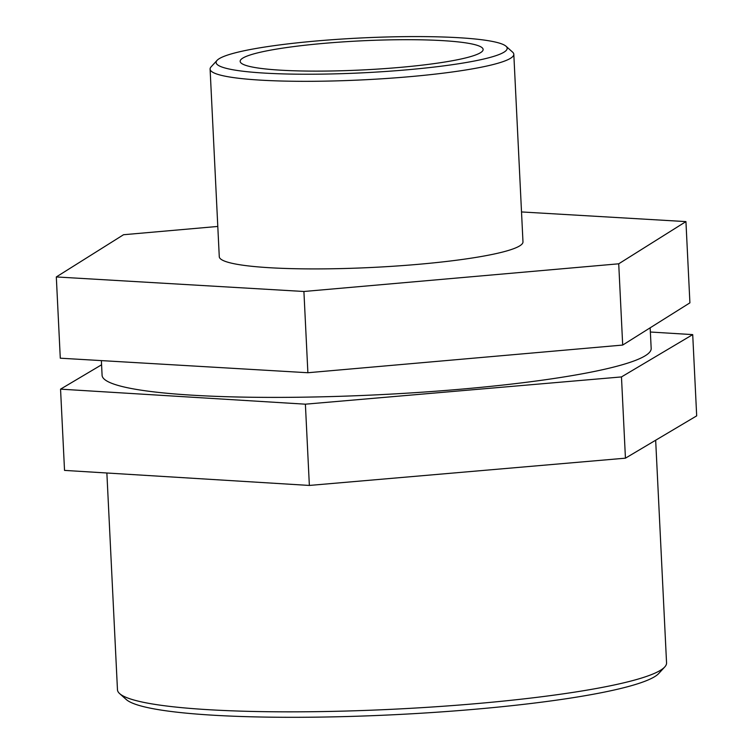 <?xml version="1.0" encoding="UTF-8"?>
<svg xmlns="http://www.w3.org/2000/svg" width="753" height="753" viewBox="0 0 753 753"><rect width="100%" height="100%" fill="white"/><g stroke="black" fill="none" stroke-linecap="round" stroke-linejoin="round"><path stroke-width="1.13" d="M56.315 276.944L60.287 358.193L307.883 372.735L622.693 345.062L689.908 302.847L685.936 221.598L618.721 263.804L303.911 291.486L56.315 276.944L123.53 234.729L217.786 226.446M622.693 345.062L618.721 263.804M307.883 372.735L303.911 291.486M521.518 211.941L685.936 221.598M60.551 389.15L64.532 470.399L309.361 485.44L625.442 458.172L696.685 415.863L692.713 334.614L621.47 376.924L305.389 404.182L60.551 389.15L101.58 364.791M625.442 458.172L621.47 376.924M309.361 485.44L305.389 404.182M650.366 332.017L692.713 334.614M219.405 58.565A145.715 17.451 177.2 0 1 367.953 37.65A145.715 17.451 177.2 0 1 506.016 46.234A145.715 17.451 177.2 0 1 362.494 72.834A145.715 17.451 177.2 0 1 217.062 60.372A145.715 17.451 177.2 0 1 219.405 58.565M217.062 60.372L211.094 66.857A152.04 18.204 -2.8 0 0 210.096 69.107A152.04 18.204 -2.8 0 0 362.842 79.865A152.04 18.204 -2.8 0 0 513.81 54.254A152.04 18.204 -2.8 0 0 512.586 52.117L506.016 46.234M242.918 58.037A121.628 14.561 177.2 0 1 374.232 40.295A121.628 14.561 177.2 0 1 483.125 49.463A121.628 14.561 177.2 0 1 362.353 69.954A121.628 14.561 177.2 0 1 240.16 61.351A121.628 14.561 177.2 0 1 242.918 58.037M513.81 54.254L522.977 241.845A152.04 18.204 177.2 0 1 372.01 267.456A152.04 18.204 177.2 0 1 219.274 256.698L210.096 69.107M655.665 440.223L666.556 662.913A274.873 32.916 177.2 0 1 664.739 666.97A274.873 32.916 177.2 0 1 393.621 709.213A274.873 32.916 177.2 0 1 119.671 693.635A274.873 32.916 177.2 0 1 117.468 689.767L106.87 472.997M119.671 693.635L126.24 699.509A268.548 32.153 -2.8 0 0 393.894 714.729A268.548 32.153 -2.8 0 0 658.771 673.464L664.739 666.97M650.159 327.809L651.176 348.451A274.873 32.916 177.2 0 1 378.241 394.76A274.873 32.916 177.2 0 1 102.088 375.305L101.373 360.612"/></g></svg>
